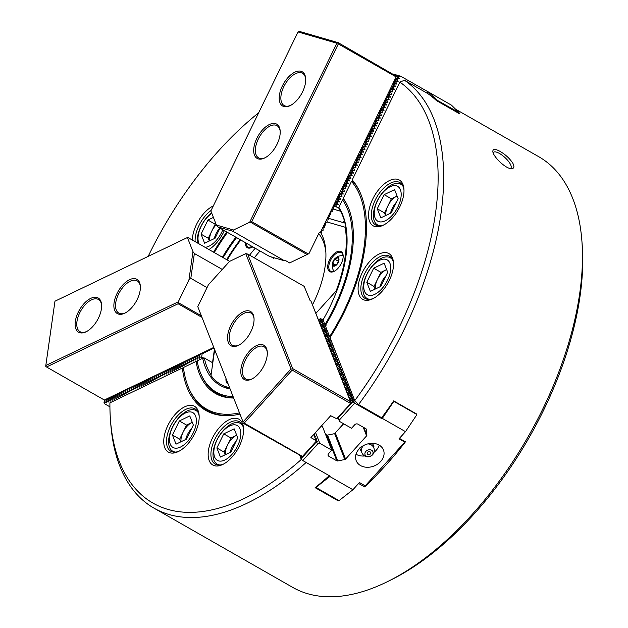 <?xml version="1.0" encoding="UTF-8"?>
<svg xmlns="http://www.w3.org/2000/svg" width="628" height="628" viewBox="0 0 628 628"><rect width="100%" height="100%" fill="white"/><g stroke="black" fill="none" stroke-linecap="round" stroke-linejoin="round"><path stroke-width="0.94" d="M235.845 237.188A117.946 61.685 -60.3 0 0 222.422 257.229M227.477 232.407A135.915 71.082 -60.3 0 0 214.258 252.566M240.234 239.7A108.573 56.787 -60.3 0 0 226.684 259.654M236.575 237.604A116.384 60.869 -60.3 0 0 223.136 257.629M212.798 362.835L204.304 357.991A107.404 56.175 -60.3 0 0 211.087 374.853M204.304 357.991A1891.795 974.342 8.1 0 1 203.566 357.944L199.343 356.806L199.304 354.655M214.564 350.408L211 375.473A107.404 56.175 -60.3 0 0 220.789 384.383L221.66 384.878A107.404 56.175 -60.3 0 0 229.306 387.939M203.37 358.282L202.679 358.243A108.573 56.787 -60.3 0 0 229.675 388.881M202.679 358.243L197.114 360.919A116.384 60.869 -60.3 0 0 201.36 374.932A116.384 60.869 -60.3 0 0 232.698 396.582M201.36 374.932L201.871 376.07A117.169 61.277 -60.3 0 0 233.2 397.854M197.561 361.759L196.014 361.453A117.946 61.685 -60.3 0 0 233.263 398.011M214.344 349.851L212.523 362.678M196.014 361.453L183.431 367.498A135.915 71.082 -60.3 0 0 189.154 388.999A135.915 71.082 -60.3 0 0 239.135 412.965M178.274 451.595A26.36 13.785 119.7 0 1 163.806 439.522A26.36 13.785 119.7 0 1 181.571 408.64A26.36 13.785 119.7 0 1 199.131 415.344A26.36 13.785 119.7 0 1 178.478 451.493A26.36 13.785 119.7 0 1 178.274 451.595M209.179 460.567A26.36 13.785 -60.3 0 0 222.893 464.398A26.36 13.785 -60.3 0 0 243.538 428.241A26.36 13.785 -60.3 0 0 222.139 424.661A26.36 13.785 -60.3 0 0 209.179 460.567M301.416 459.382A244.096 127.665 -60.3 0 1 110.442 419.637A244.096 127.665 -60.3 0 1 109.916 402.838L182.348 368.016A137.477 71.898 -60.3 0 0 232.415 415.391A137.477 71.898 -60.3 0 0 239.613 414.174M339.01 500.257A248.005 129.706 119.7 0 1 338.249 500.869L337.903 499.982M459.06 112.616L451.446 105.143L428.32 91.939L436.821 100.04L459.06 112.616L458.817 113.103A248.005 129.706 119.7 0 1 459.523 113.762L436.405 100.558A248.005 129.706 -60.3 0 0 435.699 99.891A248.005 129.706 -60.3 0 0 427.582 93.439L404.463 80.235A248.005 129.706 119.7 0 1 358.541 404.558L381.659 417.761L382.06 418.782L393.387 402.014L393.207 401.559A248.005 129.706 119.7 0 1 381.659 417.761M416.435 414.621A248.005 129.706 -60.3 0 0 416.78 414.103L393.654 400.892A248.005 129.706 119.7 0 1 393.207 401.559M338.853 207.358A108.573 56.787 119.7 0 1 346.844 233.961A108.573 56.787 119.7 0 1 323.035 319.872L324.935 324.707A116.384 60.869 119.7 0 0 342.503 199.861L338.853 207.358A1891.795 1599.806 106.2 0 1 339.167 208.991A107.404 56.175 119.7 0 1 345.902 227.006A107.404 56.175 119.7 0 1 346.884 234.519M342.503 199.861A3779.524 3196.182 -73.8 0 1 343.869 199.688A117.169 61.277 119.7 0 1 347.998 206.761M343.869 199.688A3863.699 3267.374 106.2 0 0 343.233 198.369A117.946 61.685 119.7 0 1 347.747 206.188A117.946 61.685 119.7 0 1 325.32 325.673L329.614 336.624L330.807 337.668M343.422 222.642L344.387 220.648M343.233 198.369L351.499 181.398A135.915 71.082 119.7 0 1 329.614 336.624M213.316 205.906A26.36 13.785 -60.3 0 0 213.237 205.945A26.36 13.785 -60.3 0 0 192.325 240.037M208.959 249.536A26.36 13.785 -60.3 0 0 224.322 230.609M226.755 231.999A137.477 71.898 -60.3 0 0 213.551 252.158M258.673 112.773A244.096 127.665 -60.3 0 0 148.177 256.389M343.171 222.563L344.277 220.287M333.413 209.148L340.486 211.204M110.442 419.637L110.716 423.343A248.005 129.706 -60.3 0 0 153.946 508.123L292.695 587.376A248.005 129.706 -60.3 0 0 387.68 581.544A248.005 129.706 -60.3 0 0 581.936 241.458A248.005 129.706 -60.3 0 0 538.706 156.678L455.551 109.178M358.596 483.458L364.632 486.904A248.005 129.706 -60.3 0 0 405.445 441.814L399.408 438.368M338.249 500.869L315.123 487.658A248.005 129.706 -60.3 0 0 316.339 486.692A248.005 129.706 -60.3 0 0 329.268 475.686M153.946 508.123A248.005 129.706 -60.3 0 0 306.142 462.475M512.935 163.429C509.96 158.735 505.705 154.739 500.155 151.45C495.272 148.75 492.831 148.757 492.839 151.474C493.027 156.615 505.987 169.144 511.522 168.626C514.128 168.516 514.599 166.781 512.935 163.429M404.463 80.235A24508.556 20725.86 -73.8 0 0 399.848 82.127A244.096 127.665 119.7 0 1 354.749 400.625L358.541 404.558M351.499 181.398A6256.897 5291.198 -73.8 0 1 352.858 181.233A136.692 71.49 119.7 0 1 360.197 192.694M352.858 181.233A6372.999 5389.378 106.2 0 0 352.214 179.93A137.477 71.898 119.7 0 1 359.946 192.121A137.477 71.898 119.7 0 1 329.99 337.566L354.749 400.625M324.935 324.707L326.128 325.767M399.777 206.855A26.36 13.785 -60.3 0 0 403.937 189.052A26.36 13.785 -60.3 0 0 386.314 182.403A26.36 13.785 -60.3 0 0 368.605 213.402A26.36 13.785 -60.3 0 0 383.292 225.201A26.36 13.785 -60.3 0 0 399.777 206.855M392.5 258.022A26.36 13.785 119.7 0 1 393.473 262.59A26.36 13.785 119.7 0 1 372.828 298.74A26.36 13.785 119.7 0 1 358.078 288.77A26.36 13.785 119.7 0 1 372.765 258.375A26.36 13.785 119.7 0 1 392.5 258.022M399.848 82.127L352.214 179.93M189.154 388.999L189.672 390.129A136.692 71.49 -60.3 0 0 233.035 415.32M182.348 368.016L183.886 368.33M387.68 581.544L391.016 579.895A244.096 127.665 -60.3 0 0 582.211 245.163L581.936 241.458M510.258 168.477A11.72 3.87 42.1 0 0 510.839 168.092A11.72 3.87 42.1 0 0 508.547 161.412A11.72 3.87 42.1 0 0 499.503 153.483A11.72 3.87 42.1 0 0 493.467 152.369A11.72 3.87 42.1 0 0 493.184 152.855M243.593 429.207A24.414 12.764 -60.3 0 0 239.425 421.749A24.414 12.764 -60.3 0 0 218.842 432.551A24.414 12.764 -60.3 0 0 211.856 460.026A24.414 12.764 -60.3 0 0 215.208 464.147A24.414 12.764 -60.3 0 0 223.749 463.951M364.632 486.904L363.926 485.114M403.985 190.017A24.414 12.764 -60.3 0 0 399.824 182.56A24.414 12.764 -60.3 0 0 376.627 197.428A24.414 12.764 -60.3 0 0 375.607 224.957A24.414 12.764 -60.3 0 0 384.14 224.761M373.676 298.292A24.414 12.764 119.7 0 1 365.143 298.488A24.414 12.764 119.7 0 1 366.163 270.958A24.414 12.764 119.7 0 1 389.352 256.098A24.414 12.764 119.7 0 1 392.704 260.212A24.414 12.764 119.7 0 1 393.521 263.548M211.11 210.427A24.414 12.764 -60.3 0 0 195.112 241.623M179.333 451.045A24.414 12.764 119.7 0 1 170.792 451.242A24.414 12.764 119.7 0 1 171.821 423.712A24.414 12.764 119.7 0 1 195.01 408.852A24.414 12.764 119.7 0 1 199.178 416.301M373.534 447.277L373.974 446.783L372.577 443.352M359.522 447.992L361.697 452.184M373.974 446.783L372.42 443.344M370.63 452.348A1.853 1.46 -21.4 0 1 370.646 452.804A1.955 1.955 0 0 1 367.506 454.036A1.853 1.46 -21.4 0 1 367.207 453.691M367.804 454.476A1.853 1.46 -21.4 0 1 368.448 451.822A1.853 1.46 -21.4 0 1 369.971 454.295A1.853 1.46 -21.4 0 1 367.804 454.476M366.32 456.124A4.208 3.305 -21.4 0 1 367.615 450.166A4.208 3.305 -21.4 0 1 373.008 453.251A4.208 3.305 -21.4 0 1 366.32 456.124M333.217 261.06A4.883 2.551 -60.3 0 0 335.124 265.934A4.883 2.551 -60.3 0 0 338.806 258.375A4.883 2.551 -60.3 0 0 333.217 261.06M336.757 264.443L333.711 265.911L332.667 263.258L334.677 259.136L337.723 257.676L338.767 260.322L336.757 264.443M335.666 264.969L332.667 263.258M338.327 261.224L334.677 259.136M343.171 255.941A10.739 5.621 -60.3 0 0 341.334 252.629A10.739 5.621 -60.3 0 0 331.129 259.168A10.739 5.621 -60.3 0 0 330.681 271.28A10.739 5.621 -60.3 0 0 334.465 271.178M341.334 263.344A11.524 6.029 -60.3 0 0 343.147 255.557A11.524 6.029 -60.3 0 0 335.446 252.652A11.524 6.029 -60.3 0 0 327.706 266.201A11.524 6.029 -60.3 0 0 334.127 271.359A11.524 6.029 -60.3 0 0 341.334 263.344M336.412 291.942L336.09 291.007A107.404 56.175 -60.3 0 0 345.165 227.242L327.149 222.006M315.884 313.333L336.09 291.007M325.877 252.417A73.233 38.3 -60.3 0 0 318.694 233.679M260.031 251.004A73.233 38.3 -60.3 0 0 254.309 257.865M312.516 304.776A77.134 40.341 -60.3 0 0 325.767 250.517A77.134 40.341 -60.3 0 0 320.979 233.082M255.227 248.264A77.134 40.341 -60.3 0 0 249.583 255.172M225.931 379.343A11.524 6.029 -60.3 0 0 226.386 382.107A11.524 6.029 -60.3 0 0 227.713 383.889M252.786 246.867A11.524 6.029 119.7 0 1 251.781 247.44A11.524 6.029 119.7 0 1 245.344 242.612M227.422 260.078L227.509 259.466A107.404 56.175 119.7 0 1 240.783 240.014M220.789 384.383A107.404 56.175 -60.3 0 0 229.181 387.617M345.902 227.006L345.165 227.242M328.263 218.238L345.062 223.113M252.118 247.259A10.739 5.621 119.7 0 1 248.335 247.361A10.739 5.621 119.7 0 1 246.443 243.24M217.798 226.881L269.545 256.436L284.555 260.801L232.815 231.245L217.798 226.881L216.401 225.036L210.867 210.937L298.033 31.95L336.867 43.23L249.701 222.218L251.757 221.676L338.335 43.905L337.856 43.042L336.867 43.23M216.401 225.036L233.498 230.005L249.701 222.218M302.563 91.853A19.727 10.315 -60.3 0 0 305.679 78.531A19.727 10.315 -60.3 0 0 292.491 73.555A19.727 10.315 -60.3 0 0 279.24 96.743A19.727 10.315 -60.3 0 0 290.23 105.575A19.727 10.315 -60.3 0 0 302.563 91.853M277.058 144.22A19.727 10.315 -60.3 0 0 280.174 130.899A19.727 10.315 -60.3 0 0 266.986 125.922A19.727 10.315 -60.3 0 0 253.736 149.119A19.727 10.315 -60.3 0 0 264.726 157.95A19.727 10.315 -60.3 0 0 277.058 144.22M250.58 222.249L307.092 254.528L289.634 262.92L285.3 260.439L284.555 260.801M307.092 254.528L308.992 253.594L319.275 232.493L320.139 232.988L396.15 76.922L338.335 43.905M319.11 232.831L321.874 232.847L321.717 230.602L323.145 230.233L322.996 227.98L324.668 227.108L324.268 225.366L325.697 224.997L325.547 222.744L327.219 221.872L326.819 220.122L328.248 219.761L328.099 217.508L329.763 216.636L329.37 214.886L330.799 214.517L330.65 212.272L332.314 211.401L331.922 209.65L333.594 208.779L333.193 207.036L334.622 206.667L334.473 204.414L336.145 203.543L335.745 201.792L337.173 201.431L337.024 199.178L338.696 198.307L338.296 196.556L339.724 196.187L339.575 193.942L341.247 193.071L340.847 191.32L342.276 190.951L342.127 188.706L343.791 187.835L343.398 186.084L344.827 185.715L344.678 183.462L346.342 182.599L345.95 180.848L347.622 179.977L347.221 178.226L348.65 177.857L348.501 175.612L350.173 174.741L349.772 172.99L351.201 172.621L351.052 170.376L352.724 169.505L352.324 167.755L353.752 167.386L353.603 165.14L355.275 164.269L354.875 162.519L356.304 162.15L356.154 159.897L357.827 159.033L357.426 157.283L358.855 156.914L358.706 154.661L360.37 153.789L359.977 152.047L361.406 151.678L361.257 149.425L362.921 148.553L362.529 146.811L364.201 145.939L363.8 144.189L365.229 143.82L365.08 141.567L366.752 140.703L366.352 138.953L367.78 138.584L367.631 136.331L369.303 135.46L368.903 133.717L370.332 133.348L370.182 131.095L371.603 130.726L371.454 128.481L372.883 128.112L372.734 125.859L374.398 124.988L374.005 123.237L375.434 122.876L375.285 120.623L376.949 119.752L376.557 118.001L378.229 117.138L377.828 115.387L379.257 115.018L379.108 112.765L380.78 111.894L380.38 110.151L381.808 109.782L381.659 107.529L383.331 106.658L382.931 104.907L384.36 104.546L384.21 102.293L385.882 101.422L385.482 99.671L386.911 99.31L386.762 97.057L388.426 96.186L388.033 94.436L389.462 94.067L389.313 91.821L390.977 90.95L390.585 89.2L392.257 88.328L391.856 86.585L393.285 86.217L393.136 83.964L394.808 83.092L394.408 81.342L395.836 80.981L395.687 78.728L397.359 77.856L397.092 76.679L396.15 76.922M298.033 31.95L299.415 31.4L338.249 42.68L397.092 76.679M308.269 253.955L251.757 221.676M232.815 231.245L233.498 230.005M338.249 42.68L337.856 43.042M274.444 257.865L273.62 258.265L271.335 256.962M305.71 79.104A18.55 9.703 -60.3 0 0 302.523 73.303A18.55 9.703 -60.3 0 0 284.9 84.599A18.55 9.703 -60.3 0 0 284.123 105.52A18.55 9.703 -60.3 0 0 290.74 105.316M280.206 131.472A18.55 9.703 -60.3 0 0 277.019 125.671A18.55 9.703 -60.3 0 0 259.395 136.967A18.55 9.703 -60.3 0 0 258.618 157.887A18.55 9.703 -60.3 0 0 265.228 157.683M334.7 206.502L336.914 207.146L335.909 205.223L334.567 204.83M335.839 202.208L337.189 202.601L338.194 204.524L334.81 204.328M338.194 204.524L335.98 203.88M337.118 199.594L338.461 199.987L339.465 201.91L336.082 201.706M339.465 201.91L337.252 201.266M338.39 196.972L339.74 197.365L340.737 199.288L337.362 199.092M340.737 199.288L338.531 198.644M339.67 194.358L341.012 194.743L342.017 196.674L338.633 196.47M342.017 196.674L339.803 196.03M340.941 191.736L342.291 192.129L343.288 194.052L339.913 193.856M343.288 194.052L341.083 193.408M342.221 189.114L343.563 189.507L344.568 191.438L341.185 191.234M344.568 191.438L342.354 190.794M343.492 186.5L344.843 186.893L345.84 188.816L342.464 188.612M345.84 188.816L343.626 188.172M344.772 183.878L346.114 184.271L347.119 186.194L343.736 185.998M347.119 186.194L344.905 185.55M346.044 181.264L347.394 181.657L348.391 183.58L345.015 183.376M348.391 183.58L346.177 182.936M347.315 178.642L348.666 179.035L349.67 180.958L346.287 180.762M349.67 180.958L347.457 180.315M348.595 176.028L349.937 176.413L350.942 178.344L347.567 178.14M350.942 178.344L348.728 177.7M349.867 173.407L351.217 173.799L352.222 175.722L348.838 175.526M352.222 175.722L350.008 175.079M351.146 170.785L352.489 171.177L353.493 173.108L350.11 172.904M353.493 173.108L351.28 172.464M352.418 168.171L353.768 168.563L354.773 170.486L351.39 170.29M354.773 170.486L352.559 169.843M353.697 165.549L355.04 165.941L356.045 167.864L352.661 167.668M356.045 167.864L353.831 167.229M354.969 162.935L356.319 163.327L357.316 165.25L353.941 165.046M357.316 165.25L355.11 164.607M356.249 160.313L357.591 160.705L358.596 162.628L355.213 162.432M358.596 162.628L356.382 161.985M357.52 157.699L358.871 158.083L359.868 160.014L356.492 159.81M359.868 160.014L357.654 159.371M358.8 155.077L360.142 155.469L361.147 157.393L357.764 157.196M361.147 157.393L358.933 156.749M360.072 152.463L361.422 152.847L362.419 154.778L359.043 154.574M362.419 154.778L360.205 154.135M361.343 149.841L362.694 150.233L363.698 152.157L360.315 151.96M363.698 152.157L361.485 151.513M362.623 147.219L363.973 147.611L364.97 149.535L361.595 149.338M364.97 149.535L362.756 148.899M363.895 144.605L365.245 144.997L366.25 146.921L362.866 146.716M366.25 146.921L364.036 146.277M365.174 141.983L366.517 142.375L367.521 144.299L364.146 144.102M367.521 144.299L365.308 143.655M366.446 139.369L367.796 139.761L368.801 141.685L365.418 141.481M368.801 141.685L366.587 141.041M367.725 136.747L369.068 137.139L370.073 139.063L366.689 138.867M370.073 139.063L367.859 138.419M368.997 134.133L370.347 134.518L371.344 136.449L367.969 136.245M371.344 136.449L369.138 135.805M370.277 131.511L371.619 131.904L372.624 133.827L369.24 133.631M372.624 133.827L370.41 133.183M371.548 128.889L372.899 129.282L373.896 131.213L370.52 131.009M373.896 131.213L371.682 130.569M372.828 126.275L374.17 126.668L375.175 128.591L371.792 128.387M375.175 128.591L372.961 127.947M374.1 123.653L375.45 124.046L376.447 125.969L373.071 125.773M376.447 125.969L374.233 125.325M375.371 121.039L376.721 121.432L377.726 123.355L374.343 123.151M377.726 123.355L375.513 122.711M376.651 118.417L378.001 118.81L378.998 120.733L375.623 120.537M378.998 120.733L376.784 120.089M377.923 115.803L379.273 116.188L380.278 118.119L376.894 117.915M380.278 118.119L378.064 117.475M379.202 113.181L380.544 113.574L381.549 115.497L378.174 115.301M381.549 115.497L379.336 114.853M380.474 110.559L381.824 110.952L382.829 112.883L379.445 112.679M382.829 112.883L380.615 112.239M381.753 107.945L383.096 108.338L384.101 110.261L380.717 110.065M384.101 110.261L381.887 109.617M383.025 105.323L384.375 105.716L385.372 107.639L381.997 107.443M385.372 107.639L383.166 107.003M384.305 102.709L385.647 103.102L386.652 105.025L383.268 104.821M386.652 105.025L384.438 104.381M385.576 100.088L386.926 100.48L387.923 102.403L384.548 102.207M387.923 102.403L385.718 101.76M386.856 97.473L388.198 97.858L389.203 99.789L385.82 99.585M389.203 99.789L386.989 99.145M388.128 94.852L389.478 95.244L390.475 97.167L387.099 96.971M390.475 97.167L388.261 96.524M389.407 92.23L390.749 92.622L391.754 94.553L388.371 94.349M391.754 94.553L389.541 93.91M390.679 89.616L392.029 90.008L393.026 91.931L389.65 91.735M393.026 91.931L390.812 91.288M391.951 86.994L393.301 87.386L394.306 89.309L390.922 89.113M394.306 89.309L392.092 88.674M393.23 84.38L394.572 84.772L395.577 86.695L392.202 86.491M395.577 86.695L393.364 86.052M394.502 81.758L395.852 82.15L396.857 84.073L393.473 83.877M396.857 84.073L394.643 83.43M395.781 79.144L397.124 79.536L398.128 81.459L394.745 81.255M398.128 81.459L395.915 80.816M396.943 76.49L398.403 76.914L399.408 78.838L396.025 78.641M399.408 78.838L397.194 78.194M393.112 74.025L400.68 76.224L398.647 76.412L395.899 75.611M339.049 208.363L336.914 207.146M400.68 76.224L428.32 91.939M398.403 76.914L398.647 76.412M435.934 99.405L435.699 99.891M427.362 93.313L428.068 91.861M436.821 100.04L436.531 100.629M458.785 112.593L458.503 113.181M335.909 205.223L336.161 204.72M337.189 202.601L337.432 202.098M397.124 79.536L397.375 79.034M395.852 82.15L396.095 81.648M394.572 84.772L394.824 84.27M393.301 87.386L393.544 86.884M392.029 90.008L392.272 89.506M390.749 92.622L390.993 92.12M389.478 95.244L389.721 94.742M388.198 97.858L388.442 97.364M386.926 100.48L387.17 99.978M385.647 103.102L385.89 102.599M384.375 105.716L384.619 105.214M383.096 108.338L383.347 107.835M381.824 110.952L382.067 110.45M380.544 113.574L380.796 113.071M379.273 116.188L379.516 115.685M378.001 118.81L378.244 118.307M376.721 121.432L376.965 120.929M375.45 124.046L375.693 123.543M374.17 126.668L374.414 126.165M372.899 129.282L373.142 128.779M371.619 131.904L371.862 131.401M370.347 134.518L370.591 134.015M369.068 137.139L369.311 136.637M367.796 139.761L368.039 139.259M366.517 142.375L366.768 141.873M365.245 144.997L365.488 144.495M363.973 147.611L364.216 147.109M362.694 150.233L362.937 149.731M361.422 152.847L361.665 152.345M360.142 155.469L360.386 154.967M358.871 158.083L359.114 157.589M357.591 160.705L357.834 160.203M356.319 163.327L356.563 162.825M355.04 165.941L355.283 165.439M353.768 168.563L354.011 168.061M352.489 171.177L352.74 170.675M351.217 173.799L351.46 173.297M349.937 176.413L350.189 175.918M348.666 179.035L348.909 178.533M347.394 181.657L347.637 181.154M346.114 184.271L346.358 183.768M344.843 186.893L345.086 186.39M343.563 189.507L343.806 189.004M342.291 192.129L342.535 191.626M341.012 194.743L341.255 194.24M339.74 197.365L339.984 196.862M338.461 199.987L338.712 199.484M222.281 269.436L194.358 253.484L190.818 278.337L188.934 279.939L178.274 301.833L45.813 365.504L54.966 301.204L187.701 237.392L54.966 301.204M188.934 279.939L192.961 251.64L187.419 237.533M90.754 298.363A19.727 10.315 -60.3 0 0 75.313 321.473A19.727 10.315 -60.3 0 0 86.146 331.765A19.727 10.315 -60.3 0 0 101.595 304.713A19.727 10.315 -60.3 0 0 90.754 298.363M129.509 279.727A19.727 10.315 -60.3 0 0 114.068 302.837A19.727 10.315 -60.3 0 0 124.901 313.129A19.727 10.315 -60.3 0 0 140.35 286.085A19.727 10.315 -60.3 0 0 129.509 279.727M207.036 287.6L190.818 278.337M229.652 261.358L187.701 237.392M194.358 253.484L192.961 251.64M106.211 399.903L104.35 400.02L46.543 366.995L45.789 366.438L45.813 365.504M178.274 301.833L178.101 303.756L46.543 366.995M200.858 315.507L178.407 302.688M199.665 354.577L201.957 353.572M201.902 354.004L201.023 353.768L203.464 353.25L203.896 352.638M203.833 353.077L202.962 352.834L205.403 352.324L205.835 351.704M205.772 352.143L204.893 351.908L207.342 351.39L207.774 350.777M207.711 351.209L206.832 350.974L209.281 350.455L209.713 349.843M209.65 350.283L208.771 350.039L211.212 349.529L211.652 348.909M213.528 348.414L213.591 347.983L212.649 348.179L213.528 348.414L210.71 349.113L211.589 349.349M101.626 305.286A18.55 9.703 -60.3 0 0 98.439 299.485A18.55 9.703 -60.3 0 0 91.476 299.854A18.55 9.703 -60.3 0 0 78.319 316.167A18.55 9.703 -60.3 0 0 80.039 331.702A18.55 9.703 -60.3 0 0 86.656 331.498M140.382 286.658A18.55 9.703 -60.3 0 0 137.194 280.857A18.55 9.703 -60.3 0 0 130.239 281.218A18.55 9.703 -60.3 0 0 117.075 297.539A18.55 9.703 -60.3 0 0 118.794 313.074A18.55 9.703 -60.3 0 0 125.412 312.87M213.449 347.574L104.35 400.02M201.494 317.109L178.101 303.756M104.727 400.115L104.389 402.454L106.689 402.94L105.959 401.7L106.069 399.416L108.149 398.976M106.65 399.29L106.328 401.52L108.628 402.014L107.898 400.766L108.008 398.482L110.088 398.042M108.589 398.356L108.267 400.586L110.567 401.08L109.837 399.84L109.947 397.548L112.027 397.108M110.52 397.43L110.206 399.659L112.506 400.146L111.768 398.906L111.878 396.621L113.966 396.182M112.459 396.496L112.145 398.725L114.445 399.22L113.707 397.971L113.817 395.687L115.905 395.248M114.398 395.562L114.084 397.791L116.384 398.285L115.646 397.045L115.756 394.753L117.844 394.313M116.337 394.635L116.015 396.865L118.323 397.351L117.585 396.111L117.695 393.827L119.775 393.387M118.276 393.701L117.954 395.93L120.254 396.425L119.524 395.177L119.634 392.893L121.714 392.453M120.215 392.767L119.893 394.996L122.193 395.491L121.463 394.251L121.573 391.958L123.653 391.519M122.146 391.841L121.832 394.07L124.132 394.557L123.402 393.316L123.512 391.032L125.592 390.592M124.085 390.906L123.771 393.136L126.071 393.63L125.333 392.382L125.443 390.098L127.531 389.658M126.024 389.972L125.71 392.202L128.01 392.696L127.272 391.456L127.382 389.164L129.47 388.724M127.963 389.046L127.649 391.275L129.949 391.762L129.211 390.522L129.321 388.237L131.409 387.798M129.902 388.112L129.58 390.341L131.888 390.836L131.15 389.588L131.26 387.303L133.34 386.864M131.841 387.178L131.519 389.407L133.819 389.902L133.089 388.661L133.199 386.369L135.279 385.93M133.78 386.251L133.458 388.481L135.758 388.968L135.028 387.727L135.138 385.443L137.218 385.003M135.711 385.317L135.397 387.547L137.697 388.041L136.967 386.793L137.077 384.509L139.157 384.069M137.65 384.383L137.336 386.613L139.636 387.107L138.898 385.867L139.008 383.575L141.096 383.135M139.589 383.457L139.275 385.686L141.575 386.173L140.837 384.933L140.947 382.648L143.035 382.209M141.528 382.523L141.214 384.752L143.514 385.247L142.776 383.998L142.886 381.714L144.974 381.274M143.467 381.589L143.145 383.818L145.453 384.312L144.715 383.072L144.825 380.78L146.905 380.34M145.406 380.662L145.084 382.892L147.384 383.378L146.654 382.138L146.764 379.854L148.844 379.414M147.345 379.728L147.023 381.957L149.323 382.452L148.593 381.204L148.703 378.92L150.783 378.48M149.276 378.794L148.962 381.023L151.262 381.518L150.532 380.278L150.634 377.985L152.722 377.546M151.215 377.868L150.901 380.097L153.201 380.584L152.463 379.343L152.573 377.059L154.661 376.619M153.154 376.933L152.839 379.163L155.14 379.657L154.402 378.409L154.512 376.125L156.6 375.685M155.092 375.999L154.778 378.229L157.078 378.723L156.341 377.483L156.451 375.191L158.539 374.751M157.031 375.073L156.71 377.302L159.017 377.789L158.28 376.549L158.389 374.264L160.47 373.825M158.97 374.139L158.649 376.368L160.949 376.863L160.219 375.615L160.328 373.33L162.409 372.891M160.909 373.205L160.587 375.434L162.888 375.929L162.157 374.688L162.267 372.396L164.348 371.957M162.84 372.278L162.526 374.508L164.826 374.995L164.096 373.754L164.198 371.47L166.287 371.03M164.779 371.344L164.465 373.574L166.765 374.068L166.028 372.82L166.137 370.536L168.226 370.096M166.718 370.41L166.404 372.639L168.704 373.134L167.966 371.894L168.076 369.602L170.164 369.162M168.657 369.484L168.343 371.713L170.643 372.2L169.905 370.96L170.015 368.675L172.103 368.236M170.596 368.55L170.274 370.779L172.582 371.274L171.844 370.025L171.954 367.741L174.035 367.301M172.535 367.615L172.213 369.845L174.513 370.339L173.783 369.099L173.893 366.807L175.973 366.367M174.474 366.689L174.152 368.919L176.452 369.405L175.722 368.165L175.832 365.881L177.912 365.441M176.405 365.755L176.091 367.984L178.391 368.479L177.661 367.231L177.763 364.947L179.851 364.507M178.344 364.821L178.03 367.05L180.33 367.545L179.592 366.305L179.702 364.012L181.79 363.573M180.283 363.895L179.969 366.124L182.269 366.611L181.531 365.37L181.641 363.086L183.729 362.646M182.222 362.96L181.908 365.19L184.208 365.684L183.47 364.436L183.58 362.152L185.66 361.712M184.161 362.026L183.839 364.256L186.147 364.75L185.409 363.51L185.519 361.218L187.599 360.778M186.1 361.1L185.778 363.329L188.078 363.816L187.348 362.576L187.458 360.291L189.538 359.852M188.039 360.166L187.717 362.395L190.017 362.89L189.287 361.642L189.397 359.357L191.477 358.918M189.97 359.232L189.656 361.461L191.956 361.956L191.226 360.715L191.328 358.423L193.416 357.984M191.909 358.305L191.595 360.535L193.895 361.022L193.157 359.781L193.267 357.497L195.355 357.057M193.848 357.371L193.534 359.601L195.834 360.095L195.096 358.847L195.206 356.563L197.294 356.123M195.787 356.437L195.473 358.666L197.773 359.161L197.035 357.921L197.145 355.629L199.225 355.189M202.185 353.525L201.643 357.301M197.726 355.511L197.404 357.74L199.712 358.227L198.974 356.987L199.288 354.757M109.924 406.826L104.758 403.875L104.02 402.634L104.389 400.028M197.765 306.637L208.425 284.743L229.55 261.405L245.752 253.618L291.039 368.926L243.052 421.945L197.765 306.637L243.052 421.945M241.568 376.172A19.727 10.315 -60.3 0 0 251.828 379.029A19.727 10.315 -60.3 0 0 267.277 351.986A19.727 10.315 -60.3 0 0 251.271 349.301A19.727 10.315 -60.3 0 0 241.568 376.172M228.317 342.433A19.727 10.315 -60.3 0 0 238.577 345.29A19.727 10.315 -60.3 0 0 254.026 318.247A19.727 10.315 -60.3 0 0 238.02 315.562A19.727 10.315 -60.3 0 0 228.317 342.433M313.702 434.474L316.096 440.558L310.891 437.583L330.681 415.72L336.639 418.703L350.958 403.255L337.919 417.659L339.081 420.36L354.671 403.137L352.889 401.59L338.045 417.981M313.78 434.395L314.11 435.157M313.843 434.537L315.013 434.866L314.086 435.165L313.733 434.443L314.769 436.845M314.502 436.217L315.672 436.554L314.754 436.845L314.361 436.06L315.437 438.532M315.17 437.904L316.331 438.242L315.413 438.532L315.028 437.747L316.096 440.558M302.563 456.729L243.177 423.256M350.487 403.404L292.169 370.096L244.182 423.115L302.5 456.423L316.347 441.123M244.182 423.115L243.248 422.934M292.169 370.096L291.973 369.099L291.039 368.926M302.5 456.423L315.656 442.253L317.658 441.61L316.488 441.28M245.752 253.618L247.668 254.073L304.18 286.352L310.106 300.584L310.97 301.079L350.455 401.622L292.648 368.605L291.973 369.099M351.099 403.098L350.455 401.622M310.97 301.079L318.31 319.574M267.308 352.559A18.55 9.703 -60.3 0 0 264.129 346.758A18.55 9.703 -60.3 0 0 248.492 354.961A18.55 9.703 -60.3 0 0 243.177 375.842A18.55 9.703 -60.3 0 0 245.729 378.974A18.55 9.703 -60.3 0 0 252.338 378.77M254.057 318.82A18.55 9.703 -60.3 0 0 250.878 313.019A18.55 9.703 -60.3 0 0 235.241 321.222A18.55 9.703 -60.3 0 0 229.927 342.103A18.55 9.703 -60.3 0 0 232.478 345.235A18.55 9.703 -60.3 0 0 239.087 345.031M247.668 254.073L292.648 368.605M351.138 403.058L350.314 401.174L352.096 399.581L353.352 399.761L351.562 398.215L349.898 400.052L349.655 399.486L351.437 397.893L352.685 398.074L350.903 396.527L349.097 398.05M350.471 401.371L349.898 400.052M349.812 399.683L349.239 398.364M349.152 397.995L348.438 396.362M348.485 396.315L347.779 394.682M347.826 394.627L347.111 392.995M347.158 392.94L346.452 391.307M346.499 391.252L345.785 389.619M345.84 389.564L345.125 387.931M345.172 387.876L344.466 386.244M344.513 386.189L343.799 384.556M343.846 384.501L343.139 382.868M343.186 382.813L342.472 381.18M342.527 381.125L341.813 379.493M341.86 379.445L341.153 377.813M341.2 377.758L340.486 376.125M340.533 376.07L339.827 374.437M339.874 374.382L339.049 372.498L340.839 370.897L342.087 371.085L340.298 369.539L338.633 371.376L338.39 370.81L340.172 369.209L341.42 369.397L339.638 367.851L337.84 369.374M339.214 372.694L338.633 371.376M338.547 371.007L337.974 369.688M337.888 369.319L337.173 367.686M337.22 367.631L336.404 365.747L338.186 364.154L339.434 364.334L337.652 362.788L335.988 364.625L335.737 364.059L337.526 362.466L338.775 362.646L336.985 361.1L335.321 362.937L335.077 362.372L336.859 360.778L338.107 360.959L336.325 359.412L334.661 361.249L334.418 360.692L336.2 359.09L337.448 359.279L335.666 357.724L334.002 359.569L333.751 359.004L335.533 357.403L336.789 357.591L334.999 356.037L333.335 357.882L333.091 357.316L334.873 355.715L336.121 355.903L334.339 354.349L332.534 355.88M336.561 365.943L335.988 364.625M335.901 364.256L335.321 362.937M335.234 362.576L334.661 361.249M334.575 360.888L334.002 359.569M333.908 359.2L333.335 357.882M333.248 357.513L332.675 356.194M332.589 355.825L331.874 354.192M331.922 354.137L331.105 352.253L332.887 350.652L334.135 350.84L332.353 349.294L330.689 351.131L330.438 350.565L332.22 348.972L333.476 349.152L331.686 347.606L330.022 349.443L329.779 348.878L331.56 347.284L332.809 347.465L331.027 345.918L329.362 347.755L329.111 347.19L330.901 345.596L332.149 345.777L330.359 344.23L328.695 346.067L328.452 345.502L330.234 343.909L331.482 344.089L329.7 342.543L328.036 344.38L327.792 343.822L329.574 342.221L330.823 342.409L329.041 340.855L327.376 342.7L327.125 342.134L328.907 340.533L330.163 340.721L328.373 339.167L326.576 340.698M331.262 352.449L330.689 351.131M330.595 350.762L330.022 349.443M329.936 349.074L329.362 347.755M329.276 347.386L328.695 346.067M328.609 345.706L328.036 344.38M327.949 344.018L327.376 342.7M327.282 342.331L326.709 341.012M326.623 340.643L325.908 339.01M325.963 338.955L325.139 337.071L326.921 335.47L328.169 335.658L326.387 334.112L324.723 335.949L324.48 335.383L326.262 333.782L327.51 333.97L325.728 332.424L324.064 334.261L323.812 333.696L325.594 332.102L326.85 332.283L325.061 330.736L323.396 332.573L323.153 332.008L324.935 330.414L326.183 330.595L324.401 329.048L322.737 330.885L322.486 330.32L324.276 328.727L325.524 328.907L323.734 327.361L322.07 329.198L321.826 328.64L323.608 327.039L324.857 327.219L323.075 325.673L321.277 327.204M325.296 337.267L324.723 335.949M324.637 335.58L324.064 334.261M323.969 333.892L323.396 332.573M323.31 332.204L322.737 330.885M322.651 330.516L322.07 329.198M321.983 328.837L321.41 327.51M321.324 327.149L320.61 325.516M320.657 325.461L319.84 323.577L321.622 321.976L322.871 322.164L321.089 320.61L319.424 322.454L319.173 321.889L320.963 320.288L322.211 320.476L320.421 318.93L318.757 320.767L318.514 320.202L320.296 318.6L323.137 319.699M319.997 323.773L319.424 322.454M319.338 322.086L318.757 320.767M318.671 320.398L318.349 319.526M338.154 418.217L336.639 418.703M325.516 434.293L327.062 435.18L325.642 434.607M343.657 423.79L334.575 433.665L343.563 423.735M327.062 435.18L334.575 433.665M321.552 425.808L322.25 426.208A1.17 0.918 158.6 0 1 322.643 426.969M328.122 454.437L328.844 456.266A2.347 1.845 158.6 0 1 328.146 455.481A2.347 1.845 158.6 0 1 328.593 453.636L331.741 450.15L322.564 426.773L321.403 425.972M315.829 439.592L316.999 439.93L316.033 440.236M320.618 325.5L322.282 323.663L323.538 323.852L321.748 322.297L320.084 324.142M321.285 327.188L322.949 325.351L324.197 325.54L322.415 323.985L320.751 325.83M325.924 339.002L327.588 337.158L328.837 337.346L327.047 335.799L325.382 337.636M326.584 340.682L328.248 338.845L329.496 339.034L327.714 337.479L326.05 339.324M331.882 354.184L333.546 352.339L334.795 352.528L333.013 350.981L331.349 352.818M332.55 355.872L334.214 354.027L335.462 354.216L333.672 352.669L332.008 354.506M337.181 367.678L338.845 365.841L340.101 366.022L338.311 364.476L336.647 366.312M337.848 369.366L339.512 367.521L340.761 367.71L338.979 366.163L337.315 368M339.834 374.421L341.499 372.585L342.747 372.773L340.965 371.219L339.301 373.063M340.494 376.109L342.158 374.272L343.414 374.461L341.624 372.906L339.96 374.751M341.161 377.797L342.825 375.96L344.073 376.148L342.291 374.594L340.627 376.431M341.82 379.485L343.485 377.648L344.733 377.828L342.951 376.282L341.287 378.119M342.488 381.172L344.152 379.336L345.4 379.516L343.61 377.97L341.946 379.807M343.147 382.86L344.811 381.023L346.059 381.204L344.277 379.657L342.613 381.494M343.806 384.548L345.471 382.711L346.727 382.892L344.937 381.345L343.273 383.182M344.474 386.236L346.138 384.391L347.386 384.579L345.604 383.033L343.94 384.87M345.133 387.923L346.797 386.079L348.045 386.267L346.264 384.721L344.599 386.558M345.8 389.603L347.465 387.766L348.713 387.955L346.923 386.408L345.259 388.245M346.46 391.291L348.124 389.454L349.372 389.643L347.59 388.088L345.926 389.933M347.119 392.979L348.783 391.142L350.039 391.33L348.25 389.776L346.585 391.621M347.786 394.667L349.451 392.83L350.699 393.01L348.917 391.464L347.253 393.301M348.446 396.354L350.11 394.517L351.358 394.698L349.576 393.152L347.912 394.988M349.113 398.042L350.777 396.205L352.025 396.386L350.236 394.839L348.571 396.676M350.958 403.255L352.763 401.261L354.011 401.449L352.23 399.903L350.565 401.739M366.171 428.948L366.32 429.324A1.17 0.918 -21.4 0 0 365.928 428.736L357.905 424.151A2.347 1.845 -21.4 0 0 354.687 424.803L351.531 428.288L339.583 421.459L339.081 420.36M393.387 402.014L394.415 401.677L416.38 414.221L416.513 415.218L405.492 431.648L399 438.823L404.785 442.12L404.44 441.241M354.671 403.137L382.06 418.782M316.496 487.76L338.468 500.304L339.583 500.21L352.936 489.722L329.81 476.511L316.465 486.998L316.496 487.76L316.143 486.849M328.844 456.266L336.859 460.85A1.17 0.918 158.6 0 0 337.691 460.96L344.803 459.523A1.17 0.918 158.6 0 0 345.581 459.092L366.603 435.863A1.17 0.918 -21.4 0 0 366.87 435.133L366.32 429.324M300.616 456.462L299.682 455.535M301.275 458.15L300.153 456.964L300.851 456.203M300.286 457.286L301.157 456.328M300.945 458.974L315.79 442.583L318.325 443.297L302.727 460.528L300.82 458.652L302.618 456.666M404.785 442.12L365.206 485.844L359.428 482.547L352.936 489.722M379.092 445.071A14.648 11.508 158.6 0 0 361.987 446.516A14.648 11.508 158.6 0 0 356.186 460.669A14.648 11.508 158.6 0 0 374.029 466.023A14.648 11.508 158.6 0 0 383.449 449.962A14.648 11.508 158.6 0 0 379.092 445.071M331.741 450.15L319.793 443.321L318.325 443.297M302.727 460.528L330.116 476.165L329.81 476.511M405.492 431.648L382.374 418.436M319.793 443.321L315.531 432.464M394.415 401.677L394.235 401.221M416.38 414.221L416.207 413.774M356.013 454.248A14.648 11.508 158.6 0 0 364.687 455.967A6.445 6.445 0 0 0 373.958 452.49A6.445 6.445 0 0 0 368.856 443.996A5.448 4.278 -21.4 0 0 367.655 443.941M374.029 452.301A14.648 11.508 158.6 0 0 379.218 445.134M180.746 441.892L179.687 439.192L186.563 425.085L192.286 422.33A13.667 7.151 -60.3 0 0 191.783 422.573A13.667 7.151 -60.3 0 0 183.125 432.135A13.667 7.151 -60.3 0 0 181.005 441.767M186.477 439.137L176.028 444.153L172.464 435.063L179.333 420.956L189.774 415.932L193.346 425.023L186.477 439.137M179.687 439.192L172.464 435.063M186.563 425.085L179.333 420.956M198.228 412.635A23.432 12.254 -60.3 0 0 195.967 410.524A23.432 12.254 -60.3 0 0 173.705 424.795A23.432 12.254 -60.3 0 0 172.724 451.218A23.432 12.254 -60.3 0 0 175.691 452.089M180.479 447.065A20.049 10.488 -60.3 0 0 195.598 416.019A20.049 10.488 -60.3 0 0 172.629 427.064A20.049 10.488 -60.3 0 0 180.479 447.065M191.681 428.445A13.667 7.151 -60.3 0 0 185.7 439.506M216.275 224.714A13.667 7.151 -60.3 0 0 211.714 231.237A13.667 7.151 -60.3 0 0 209.595 240.862M215.922 223.811L215.153 224.18L208.276 238.287L209.336 240.987M219.988 228.129L215.066 238.232L204.626 243.248L201.054 234.158L207.923 220.051L213.41 217.414M208.276 238.287L201.054 234.158M215.153 224.18L207.923 220.051M211.581 212.751A23.432 12.254 -60.3 0 0 197.286 242.863M205.042 247.299A20.049 10.488 -60.3 0 0 209.077 246.16A20.049 10.488 -60.3 0 0 222.83 229.754M211.809 213.332A20.049 10.488 -60.3 0 0 199.131 243.923M219.824 228.035A13.667 7.151 -60.3 0 0 214.297 238.601M386.636 269.593A13.667 7.151 -60.3 0 0 386.126 269.82A13.667 7.151 -60.3 0 0 377.467 279.389L374.029 286.439L375.089 289.139M386.628 269.577L380.906 272.332L377.467 279.389A13.667 7.151 -60.3 0 0 375.348 289.013M370.379 291.408L366.807 282.317L373.676 268.203L384.124 263.187L387.688 272.277L380.819 286.384L370.379 291.408M374.029 286.439L366.807 282.317M380.906 272.332L373.676 268.203M392.571 259.882A23.432 12.254 -60.3 0 0 390.318 257.77A23.432 12.254 -60.3 0 0 370.559 268.132A23.432 12.254 -60.3 0 0 363.855 294.516A23.432 12.254 -60.3 0 0 367.074 298.465A23.432 12.254 -60.3 0 0 370.033 299.336M364.546 291.321A20.049 10.488 -60.3 0 0 387.523 280.276A20.049 10.488 -60.3 0 0 379.673 260.275A20.049 10.488 -60.3 0 0 364.546 291.321M386.024 275.692A13.667 7.151 -60.3 0 0 380.05 286.753M385.561 215.6L384.501 212.908L391.37 198.793L396.59 196.289A13.667 7.151 -60.3 0 1 397.1 196.054L396.59 196.289A13.667 7.151 -60.3 0 0 387.931 205.851A13.667 7.151 -60.3 0 0 385.812 215.475M398.16 198.738L391.283 212.845L380.843 217.869L377.271 208.779L384.148 194.664L394.588 189.648L398.16 198.738M384.501 212.908L377.271 208.779M391.37 198.793L384.148 194.664M403.035 186.351A23.432 12.254 -60.3 0 0 400.782 184.232A23.432 12.254 -60.3 0 0 378.519 198.503A23.432 12.254 -60.3 0 0 377.538 224.934A23.432 12.254 -60.3 0 0 380.505 225.797M397.995 206.745A20.049 10.488 -60.3 0 0 390.137 186.744A20.049 10.488 -60.3 0 0 375.018 217.79A20.049 10.488 -60.3 0 0 397.995 206.745M396.488 202.161A13.667 7.151 -60.3 0 0 390.514 213.222M225.421 454.664A13.667 7.151 -60.3 0 1 227.54 445.04L230.971 437.983L236.701 435.235A13.667 7.151 -60.3 0 0 236.191 435.479A13.667 7.151 -60.3 0 0 227.54 445.04L224.102 452.097L225.162 454.79M220.444 457.058L216.872 447.968L223.749 433.862L234.189 428.838L237.761 437.928L230.884 452.042L220.444 457.058M224.102 452.097L216.872 447.968M230.971 437.983L223.749 433.862M242.636 425.541A23.432 12.254 -60.3 0 0 240.383 423.429A23.432 12.254 -60.3 0 0 220.632 433.791A23.432 12.254 -60.3 0 0 213.92 460.167A23.432 12.254 -60.3 0 0 217.139 464.123A23.432 12.254 -60.3 0 0 220.106 464.995M214.619 456.98A20.049 10.488 -60.3 0 0 237.596 445.935A20.049 10.488 -60.3 0 0 229.738 425.933A20.049 10.488 -60.3 0 0 214.619 456.98M236.089 441.351A13.667 7.151 -60.3 0 0 230.115 452.411M373.315 445.323A7.096 5.574 -21.4 0 1 373.213 446.759M364.68 455.967A6.445 6.445 0 0 1 362.827 446.367A5.448 4.278 -21.4 0 1 363.667 445.503M361.508 451.359A7.096 5.574 -21.4 0 1 360.762 450.716M363.188 427.173L366.603 435.863M335.328 432.99L345.581 459.092M334.63 433.626L344.803 459.523M327.533 435.086L337.691 460.96M326.756 435.125L336.859 460.85M363.91 427.582L366.87 435.133M250.533 245.579L251.514 247.495M343.061 255.298L338.359 256.177L334.771 258.752L333.178 261.107L332.377 263.422L332.542 268.494L333.861 271.414M172.724 451.218L174.388 452.168M195.967 410.524L197.632 411.473M367.074 298.465L368.73 299.415M390.318 257.77L391.974 258.72M377.538 224.934L379.194 225.876M400.782 184.232L402.438 185.181M217.139 464.123L218.795 465.065M240.383 423.429L242.039 424.371"/></g></svg>
